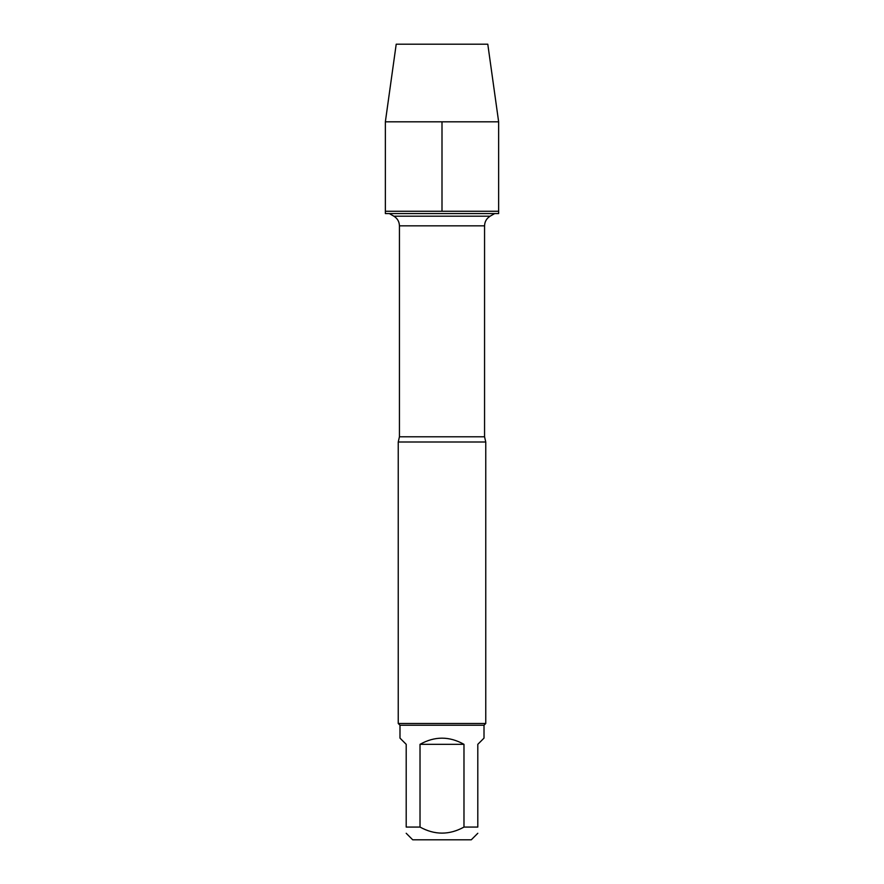 <?xml version="1.0" encoding="UTF-8"?>
<svg xmlns="http://www.w3.org/2000/svg" width="884" height="884" viewBox="0 0 884 884"><rect width="100%" height="100%" fill="white"/><g stroke="black" fill="none" stroke-linecap="round" stroke-linejoin="round"><path stroke-width="1.33" d="M498.642 213.574L385.358 213.574L385.358 211.276L498.642 211.276L498.642 213.574M477.802 827.07C477.802 835.137 477.802 835.137 477.802 827.07L463.978 827.07C449.337 835.137 434.685 835.137 420.022 827.07L406.198 827.07C406.198 835.137 406.198 835.137 406.198 827.07L406.198 744.328L399.988 738.118L399.988 725.234L484.012 725.234L484.012 738.118L477.802 744.328L477.802 827.07M477.802 833.28L471.282 839.8L412.717 839.8L406.198 833.28M463.978 827.07L463.978 744.328C449.326 736.118 434.674 736.118 420.022 744.328L420.022 827.07M389.336 213.574L393.866 216.182C397.435 218.414 399.292 221.63 399.435 225.829L399.435 436.795L398.242 442L398.242 723.488L485.758 723.488L485.758 442L398.242 442M399.988 725.234L398.242 723.488M420.022 744.328L463.978 744.328M498.642 211.276L385.358 211.276L385.358 121.815L498.642 121.815L498.642 211.276M442 121.815L442 211.276L385.358 211.276L385.358 121.815L396.209 44.2L487.791 44.2L498.642 121.815M399.435 436.795L484.565 436.795L485.758 442M484.565 436.795L484.565 225.829L399.435 225.829M393.866 216.182L490.134 216.182L494.664 213.574M484.565 225.829C484.708 221.63 486.565 218.414 490.134 216.182M484.012 725.234L485.758 723.488M396.209 44.2L385.358 121.815"/></g></svg>
